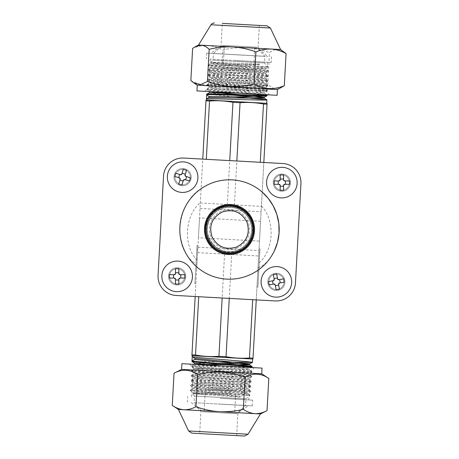 <?xml version="1.0" encoding="UTF-8"?>
<svg xmlns="http://www.w3.org/2000/svg" width="459" height="459" viewBox="0 0 459 459"><rect width="100%" height="100%" fill="white"/><g stroke="black" fill="none" stroke-linecap="round" stroke-linejoin="round"><path stroke-width="0.34" stroke-dasharray="2.29 1.72" d="M239.093 252.628A25.038 25.038 0 0 0 226.23 204.68A25.038 25.038 0 0 0 204.462 229.5A25.038 25.038 0 0 0 239.093 252.628M227.119 253.655L222.472 252.731L229.511 253.775L234.245 253.305L238.8 251.922A24.275 24.275 0 0 1 207.078 238.8A24.275 24.275 0 0 1 220.2 207.078A24.275 24.275 0 0 1 251.922 220.2A24.275 24.275 0 0 1 238.8 251.922A24.275 24.275 0 0 0 251.922 220.2A24.275 24.275 0 0 0 220.2 207.078A24.275 24.275 0 0 0 207.078 238.8A24.275 24.275 0 0 0 238.8 251.922A24.275 24.275 0 0 1 207.078 238.8A24.275 24.275 0 0 1 220.2 207.078A24.275 24.275 0 0 1 251.922 220.2A24.275 24.275 0 0 1 238.8 251.922A24.275 24.275 0 0 1 207.078 238.8A24.275 24.275 0 0 1 220.2 207.078A24.275 24.275 0 0 1 251.922 220.2A24.275 24.275 0 0 1 238.8 251.922A24.275 24.275 0 0 1 207.078 238.8A24.275 24.275 0 0 1 220.2 207.078A24.275 24.275 0 0 1 251.922 220.2A24.275 24.275 0 0 1 238.8 251.922L236.569 252.72M253.305 234.233L252.731 236.528L253.305 234.233M248.267 244.899L246.672 246.655L248.267 244.899M236.546 252.731L234.251 253.305M234.239 253.305L231.898 253.655M231.881 253.655L229.517 253.775M229.5 253.775L227.142 253.661M222.454 252.731L220.234 251.934L222.454 252.731M220.211 251.922L218.077 250.918L220.211 251.922M218.054 250.907L216.034 249.696L218.054 250.907M216.011 249.679L214.112 248.273L216.011 249.679M214.101 248.267L212.351 246.678L214.101 248.267M212.333 246.661L209.327 243L212.333 246.661M209.315 242.983L207.084 238.812L209.315 242.983M207.072 238.783L206.28 236.569L207.072 238.783M206.269 236.546L205.695 234.251L206.269 236.546M205.695 234.239L205.345 231.898L205.695 234.239M205.345 231.875L205.225 229.517L205.345 231.875M205.225 229.5L205.339 227.142L205.225 229.5M207.072 220.211L208.082 218.077L207.072 220.211M208.093 218.059L209.31 216.028L208.093 218.059M212.333 212.339L214.089 210.75L212.333 212.339M279.118 232.237A49.692 49.692 0 0 0 232.237 179.882A49.692 49.692 0 0 0 179.882 226.763A49.692 49.692 0 0 0 226.763 279.118A49.692 49.692 0 0 0 279.118 232.237M275.325 300.938A19.112 19.112 0 0 0 295.464 282.91L300.938 183.675A19.112 19.112 0 0 0 282.91 163.536L263.822 162.486L256.242 299.888L275.325 300.938M176.09 295.464L195.178 296.514L202.758 159.112L183.675 158.062A19.112 19.112 0 0 0 163.536 176.09L158.062 275.325A19.112 19.112 0 0 0 176.09 295.464M278.871 279.703L283.639 278.848M276.685 274.006L277.54 278.774M274.23 279.365L273.375 274.597M268.532 281.551L273.3 280.696M273.891 284.006L269.123 284.861M276.071 289.704L275.222 284.936M278.533 284.345L279.382 289.113M284.23 282.165L279.462 283.014M179.974 274.7L184.816 274.7M178.826 268.704L178.826 273.553M175.464 273.553L175.464 268.704M169.469 274.7L174.317 274.7M174.317 278.062L169.469 278.062M175.464 284.052L175.464 279.21M178.826 279.21L178.826 284.052M184.816 278.062L179.974 278.062M284.683 180.938L289.531 180.938M283.536 174.948L283.536 179.79M280.174 179.79L280.174 174.948M274.184 180.938L279.026 180.938M279.026 184.3L274.184 184.3M280.174 190.296L280.174 185.447M283.536 185.447L283.536 190.296M289.531 184.3L284.683 184.3M185.82 176.388L190.445 177.84M186.526 170.329L185.075 174.948M181.862 173.944L183.313 169.319M175.803 173.244L180.427 174.695M179.417 177.903L174.793 176.451M178.717 183.961L180.169 179.337M183.376 180.347L181.925 184.971M189.435 181.047L184.816 179.595M256.954 286.984L257.912 287.041L258.75 271.774L257.797 271.717L258.75 271.774L260.018 248.87L259.06 248.818L256.954 286.984L259.06 248.818M197.995 245.45L197.783 249.266L197.995 245.45L197.037 245.399L196.831 249.214L197.037 245.399M259.484 241.107L260.58 221.261L259.484 241.107L198.42 237.739L199.516 217.893L198.42 237.739M205.391 388.962L235.92 390.643L205.391 388.962L204.123 411.861L234.658 413.548L235.92 390.643M234.658 413.548L204.123 411.861M252.599 359.024L192.292 355.696M191.971 361.543L218.553 361.881M241.227 396.846L201.289 393.38L192.929 392.29L248.044 392.944L247.986 393.96L249.989 395.285L230.269 393.587L203.836 392.129C215.902 393.661 232.902 395.463 241.227 396.846C241.904 397.333 237.114 396.869 235.031 396.817L192.35 393.644C190.313 393.007 251.492 395.87 249.989 395.285L245.995 398.86L245.628 405.538L236.569 413.651L202.218 411.757L194.105 402.692L245.628 405.538L194.105 402.692L194.473 396.014L245.995 398.86L194.473 396.014L192.35 393.644L192.895 393.352L242.312 394.189L247.986 393.96L199.9 389.467L193.164 388.503L248.285 389.14L200.922 384.694L193.434 383.655L241.388 384.481L248.526 384.263L200.353 379.765L193.698 378.813L248.818 379.444L193.956 373.97L249.076 374.624L194.237 369.116L249.352 369.747L194.605 364.383M202.218 411.757L236.569 413.651M205.971 100.825L191.96 354.807L195.511 355.002C203.268 356.448 211.077 356.878 218.943 356.293L226.046 356.689C233.797 358.135 241.612 358.565 249.478 357.98L253.029 358.175L258.015 267.815L267.04 104.193L263.489 103.998C255.732 102.552 247.923 102.122 240.057 102.707L232.954 102.311C225.203 100.865 217.388 100.435 209.522 101.02L205.971 100.825L206.016 100.056M223.08 68.357L253.609 70.038L223.08 68.357L224.342 45.452L254.877 47.139L224.342 45.452M267.161 95.036C269.072 94.33 205.087 89.987 206.992 89.281C205.173 88.375 269.249 91.094 267.431 90.188C269.335 89.482 205.351 85.139 207.261 84.433C205.443 83.527 269.513 86.252 267.7 85.34C269.605 84.634 205.621 80.296 207.525 79.591C205.712 78.678 269.783 81.404 267.964 80.491C269.869 79.786 205.89 75.448 207.795 74.742C205.976 73.83 270.053 76.555 268.234 75.643C270.139 74.937 206.154 70.6 208.065 69.894C206.246 68.982 270.317 71.707 268.498 70.795C270.408 70.095 206.424 65.752 208.329 65.046L208.317 65.786L210.876 67.462L213.292 67.892L257.78 71.839L265.732 72.895L211.312 72.138L210.595 72.298L211.76 72.568L216.16 73.09L265.451 77.709L210.314 77.112L264.854 82.442L258.365 82.763L217.549 81.8L210.061 81.995L259.433 86.625L264.757 87.33L264.172 87.566L216.447 86.631L209.809 86.854L259.903 91.548L264.631 92.311L209.66 91.593M248.313 66.492L268.102 66.974C269.651 66.561 208.558 62.676 210.635 62.263L253.391 63.807C255.508 63.985 260.316 64.053 259.564 64.461L211.14 63.612L208.329 65.046L221.886 65.035L248.313 66.492C229.758 65.953 207.531 65.224 208.288 65.757C206.384 66.457 270.368 70.801 268.463 71.506L265.704 72.918L265.669 73.985L264.533 74.128L210.555 73.325L218.318 74.392L265.377 78.782L258.629 79L210.285 78.173L215.948 79.034L265.113 83.63L260.345 83.871L210.021 83.022L216.768 83.986L264.814 88.461L259.06 88.707L209.935 87.824L214.519 88.639L264.149 93.2L260.637 93.567L235.186 93.005M224.399 62.522L211.415 62.487L211.06 63.675L212.144 63.944L265.91 69.091L265.968 68.07L268.102 66.974L264.527 62.986L264.895 56.308L256.782 47.243L222.431 45.349L213.372 53.462L264.895 56.308L213.372 53.462L213.005 60.14L264.527 62.986L213.005 60.14L210.641 62.286L215.254 63.239L258.819 67.066L265.962 68.075L213.659 67.226L210.853 67.416L210.796 68.506L265.606 73.916L268.234 75.643L268.165 76.383L265.434 77.766L265.377 78.782L267.964 80.491L267.895 81.232L265.164 82.614L265.113 83.63L267.7 85.34L267.631 86.08L264.9 87.462L264.843 88.478L267.431 90.188L267.362 90.922L264.631 92.311L264.573 93.326L267.138 95.002M222.431 45.349L256.782 47.243M266.708 103.304L206.401 99.976M267.081 103.424L267.04 104.193M259.564 64.461C251.159 64.92 234.038 64.839 221.886 65.035M196.727 268.349L197.783 249.266L196.727 268.349L195.775 268.297L194.932 283.564L196.831 249.214L195.775 268.297L196.727 268.349M260.27 162.285L236.844 160.994L260.27 162.285L263.489 103.998M252.691 299.693L229.259 298.396L256.242 299.888L252.691 299.693L249.478 357.98M240.057 102.707L234.423 204.886L261.401 206.378M197.599 252.622L231.68 254.504L226.046 356.689M232.954 102.311L227.32 204.496L234.423 204.886M224.577 254.114L218.943 356.293M206.309 159.307L229.741 160.604L202.758 159.112L206.309 159.307L209.522 101.02M198.73 296.715L222.156 298.006L198.73 296.715L195.511 355.002M284.023 281.855A7.642 7.642 0 0 0 275.704 274.241A7.642 7.642 0 0 0 268.854 283.197A7.642 7.642 0 0 0 284.023 281.855M289.503 182.619A7.642 7.642 0 0 0 281.855 174.977A7.642 7.642 0 0 0 274.212 182.619A7.642 7.642 0 0 0 281.855 190.267A7.642 7.642 0 0 0 289.503 182.619A7.642 7.642 0 0 1 281.855 190.267A7.642 7.642 0 0 1 274.212 182.619A7.642 7.642 0 0 1 281.855 174.977A7.642 7.642 0 0 1 289.503 182.619A7.642 7.642 0 0 1 281.855 190.267A7.642 7.642 0 0 1 274.212 182.619A7.642 7.642 0 0 1 285.676 175.998A7.642 7.642 0 0 1 285.676 189.24A7.642 7.642 0 0 1 274.212 182.619A7.642 7.642 0 0 1 281.855 174.977A7.642 7.642 0 0 1 289.503 182.619M258.015 267.815C262.875 265.813 266.851 262.663 269.949 258.365L274.316 250.964M266.708 196.561L262.192 192.074A49.692 49.692 0 0 1 269.949 258.365M184.788 276.381A7.642 7.642 0 0 0 177.145 268.733A7.642 7.642 0 0 0 169.497 276.381A7.642 7.642 0 0 0 177.145 284.023A7.642 7.642 0 0 0 184.788 276.381A7.642 7.642 0 0 1 177.145 284.023A7.642 7.642 0 0 1 169.497 276.381A7.642 7.642 0 0 1 177.145 268.733A7.642 7.642 0 0 1 184.788 276.381A7.642 7.642 0 0 1 177.145 284.023A7.642 7.642 0 0 1 169.497 276.381A7.642 7.642 0 0 1 180.966 269.76A7.642 7.642 0 0 1 180.966 283.002A7.642 7.642 0 0 1 169.497 276.381A7.642 7.642 0 0 1 177.145 268.733A7.642 7.642 0 0 1 184.788 276.381M190.267 177.145A7.642 7.642 0 0 0 175.327 174.856A7.642 7.642 0 0 0 181.46 184.702A7.642 7.642 0 0 0 190.267 177.145M186.119 253.741A49.692 49.692 0 0 1 201.122 188.706C181.156 200.451 173.318 234.434 186.119 253.741C188.729 258.36 192.338 261.928 196.945 264.441M209.528 97.073L206.458 98.978M267.127 95.742C269.031 95.036 205.047 90.698 206.952 89.993C205.139 89.08 269.209 91.806 267.39 90.893C269.295 90.188 205.316 85.85 207.221 85.144C205.403 84.232 269.473 86.958 267.66 86.045C269.565 85.34 205.58 81.002 207.485 80.296C205.672 79.384 269.743 82.109 267.924 81.203C269.835 80.497 205.85 76.154 207.755 75.448C205.936 74.542 270.012 77.261 268.194 76.355C270.099 75.649 206.114 71.306 208.025 70.6C206.206 69.693 270.276 72.419 268.463 71.506L268.475 70.766L265.916 69.091L210.824 68.483L208.065 69.894L208.047 70.634L210.612 72.31L210.555 73.325L207.824 74.714L207.755 75.448L210.342 77.158L210.285 78.173L207.554 79.556L207.485 80.296L210.073 82.006L210.021 83.022L207.261 84.433L207.244 85.179L209.809 86.854L209.752 87.87L207.02 89.253L206.952 89.993L209.729 91.771L215.977 92.563M209.482 92.718L233.27 95.179M233.183 96.717L206.722 94.129M240.579 94.692L252.639 95.73M192.241 356.695L195.081 358.927M203.836 392.129L190.365 390.626C188.551 389.714 252.622 392.439 250.803 391.527C252.708 390.827 188.729 386.484 190.634 385.778C188.815 384.866 252.886 387.591 251.073 386.685C252.978 385.979 188.993 381.636 190.898 380.93C189.085 380.023 253.156 382.743 251.337 381.836C253.248 381.131 189.263 376.787 191.168 376.082C189.349 375.175 253.425 377.9 251.607 376.988C253.511 376.282 189.527 371.939 191.437 371.239C189.619 370.327 253.689 373.052 251.876 372.14C253.781 371.434 189.797 367.097 191.701 366.391C189.888 365.479 253.959 368.204 252.14 367.292M206.057 394.906L193.153 393.512L192.952 392.336L190.393 390.661L190.405 389.921C189.59 390.362 211.765 392.084 230.269 393.587M252.18 366.586C253.999 367.498 189.923 364.773 191.742 365.68C189.837 366.385 253.821 370.729 251.911 371.434C253.729 372.341 189.659 369.621 191.478 370.528C189.567 371.233 253.552 375.577 251.647 376.282C253.466 377.189 189.389 374.464 191.208 375.376C189.303 376.082 253.282 380.425 251.377 381.125C253.196 382.037 189.125 379.312 190.938 380.224C189.033 380.93 253.018 385.267 251.113 385.973C252.926 386.885 188.856 384.16 190.674 385.072L190.657 385.812L193.222 387.488L200.376 388.423L240.35 391.888L248.044 392.944L250.775 391.561L250.843 390.821C252.662 391.734 188.586 389.008 190.405 389.921L193.164 388.503L193.273 387.402L194.846 387.276L248.313 388.096L242.713 387.241L193.48 382.634L248.577 383.248L241.899 382.29L193.755 377.791L199.476 377.562L248.847 378.4L244.136 377.642L194.025 372.943L200.835 372.731L249.082 373.569L243.39 372.691L194.467 368.164L199.114 367.86L248.944 368.789L245.496 368.038L220.136 365.794M194.501 364.268L191.742 365.68L191.73 366.425L194.289 368.101L194.237 369.116L191.478 370.528L191.46 371.268L194.025 372.943L193.968 373.965L191.237 375.347L191.168 376.082L193.755 377.791L193.698 378.813L190.967 380.195L190.898 380.93L193.491 382.64L193.434 383.655L190.674 385.072C188.764 385.778 252.748 390.116 250.843 390.821L248.256 389.112L248.313 388.096L251.044 386.713L251.113 385.973L248.526 384.263L248.577 383.248L251.308 381.865L251.377 381.125L248.789 379.421L248.847 378.4L251.578 377.017L251.647 376.282L249.059 374.573L249.117 373.551L251.876 372.14L251.888 371.4L249.323 369.724L249.38 368.709L252.111 367.32M194.559 363.253L218.467 363.419M225.685 364.71L237.779 365.003M200.336 203.004L227.32 204.496M231.68 254.504L258.664 255.996M200.038 208.426L261.102 211.794M197.898 247.206L258.962 250.574M194.932 283.564L195.89 283.616M260.018 248.87L258.75 271.774L257.797 271.717L258.75 271.774L257.912 287.041M189.911 179.435A7.642 7.642 0 0 1 180.33 184.438A7.642 7.642 0 0 1 175.327 174.856A7.642 7.642 0 0 1 184.908 169.853A7.642 7.642 0 0 1 189.911 179.435A7.642 7.642 0 0 1 180.33 184.438A7.642 7.642 0 0 1 175.327 174.856A7.642 7.642 0 0 1 187.697 171.431A7.642 7.642 0 0 1 185.752 184.116A7.642 7.642 0 0 1 175.327 174.856A7.642 7.642 0 0 1 184.908 169.853A7.642 7.642 0 0 1 189.911 179.435M283.909 280.512A7.642 7.642 0 0 1 277.724 289.382A7.642 7.642 0 0 1 268.854 283.197A7.642 7.642 0 0 1 275.039 274.327A7.642 7.642 0 0 1 283.909 280.512A7.642 7.642 0 0 1 277.724 289.382A7.642 7.642 0 0 1 268.733 281.855A7.642 7.642 0 0 1 279.806 275.021A7.642 7.642 0 0 1 280.954 287.982A7.642 7.642 0 0 1 268.854 283.197A7.642 7.642 0 0 1 275.039 274.327A7.642 7.642 0 0 1 283.909 280.512M221.008 209.023A22.17 22.17 0 0 1 249.977 221.008A22.17 22.17 0 0 1 237.992 249.977A22.17 22.17 0 0 1 209.023 237.992A22.17 22.17 0 0 1 221.008 209.023C231.835 204.198 245.726 209.947 249.977 221.008C254.802 231.835 249.053 245.726 237.992 249.977C227.165 254.802 213.274 249.053 209.023 237.992C204.198 227.165 209.947 213.274 221.008 209.023A22.17 22.17 0 0 1 249.977 221.008A22.17 22.17 0 0 1 237.992 249.977A22.17 22.17 0 0 1 209.023 237.992A22.17 22.17 0 0 1 221.008 209.023A22.17 22.17 0 0 1 249.977 221.008A22.17 22.17 0 0 1 237.992 249.977A22.17 22.17 0 0 1 209.023 237.992A22.17 22.17 0 0 1 221.008 209.023M220.716 208.311A22.933 22.933 0 0 1 250.689 220.716A22.933 22.933 0 0 1 238.284 250.689A22.933 22.933 0 0 1 208.311 238.284A22.933 22.933 0 0 1 220.716 208.311M206.567 229.5A22.933 22.933 0 0 1 251.652 223.556A22.933 22.933 0 0 1 238.284 250.689A22.933 22.933 0 0 1 206.567 229.5M191.208 177.616A8.601 8.601 0 0 0 178.459 169.618A8.601 8.601 0 0 0 178.046 184.432A8.601 8.601 0 0 0 191.219 177.145A8.601 8.601 0 0 0 178.459 169.618A8.601 8.601 0 0 0 178.046 184.432A8.601 8.601 0 0 0 191.208 177.616M290.444 183.095A8.601 8.601 0 0 0 277.695 175.091A8.601 8.601 0 0 0 277.282 189.906A8.601 8.601 0 0 0 290.455 182.619A8.601 8.601 0 0 0 277.695 175.091A8.601 8.601 0 0 0 277.282 189.906A8.601 8.601 0 0 0 290.444 183.095M185.734 276.852A8.601 8.601 0 0 0 172.98 268.854A8.601 8.601 0 0 0 172.573 283.668A8.601 8.601 0 0 0 185.746 276.381A8.601 8.601 0 0 0 172.98 268.854A8.601 8.601 0 0 0 172.573 283.668A8.601 8.601 0 0 0 185.734 276.852M284.97 282.331A8.601 8.601 0 0 0 272.216 274.327A8.601 8.601 0 0 0 271.808 289.141A8.601 8.601 0 0 0 284.982 281.855A8.601 8.601 0 0 0 272.216 274.327A8.601 8.601 0 0 0 271.808 289.141A8.601 8.601 0 0 0 284.97 282.331M191.833 433.141L244.538 436.05M260.477 413.961L178.419 409.434M268.802 378.451C261.194 373.201 253.299 372.765 245.117 377.143C237.475 374.36 229.643 372.702 221.628 372.169C213.504 371.83 205.54 372.616 197.737 374.527C190.129 369.277 182.229 368.847 174.047 373.219M261.733 373.833L181.58 369.409M181.896 363.683L262.049 368.107M219.867 404.063L252.312 405.854L219.867 404.063M172.274 405.417C176.009 407.976 179.894 409.417 183.916 409.738C187.96 409.858 191.977 408.854 195.959 406.726C203.503 409.485 211.335 411.144 219.448 411.694L237.957 412.716L219.448 411.694C227.475 412.044 235.438 411.258 243.339 409.336C247.074 411.901 250.958 413.335 254.98 413.657C259.025 413.783 263.041 412.779 267.029 410.644M191.242 402.48L200.939 410.673L199.671 433.577L218.186 434.598M220.182 398.337L252.628 400.128L220.182 398.337M221.766 369.713L193.136 368.129L221.766 369.713M221.972 365.892L254.418 367.682L221.972 365.892M197.737 374.527L195.959 406.726M245.117 377.143L243.339 409.336M267.167 25.859L222.305 23.38L259.329 25.423L222.305 23.38L221.043 46.284L258.061 48.327L221.043 46.284L210.503 53.359L267.758 56.52L210.503 53.359M198.523 45.039L280.581 49.566M190.852 80.589C200.617 85.953 210.675 86.51 221.02 82.253C228.553 85.024 236.27 86.676 244.177 87.204C252.192 87.543 260.046 86.745 267.74 84.829L274.298 88.73L281.247 87.652M197.267 85.167L277.42 89.591M277.104 95.317L196.951 90.893M233.43 60.364L271.258 62.453L233.43 60.364M244.515 55.235L206.688 53.146L244.515 55.235M232.489 89.029L265.864 90.871L232.489 89.029M243.563 60.927L210.188 59.085L243.563 60.927M231.646 92.81L269.467 94.893L231.646 92.81M283.255 51.316L277.999 49.423C275.171 49.371 272.342 50.438 269.519 52.636C262.083 49.882 254.361 48.229 246.357 47.679C238.445 47.334 230.59 48.126 222.799 50.054C218.002 47.438 213.039 45.94 207.916 45.561C202.769 45.372 197.674 46.319 192.631 48.39M267.74 84.829L269.519 52.636M221.02 82.253L222.799 50.054M220.435 207.634A23.673 23.673 0 0 0 207.634 238.565A23.673 23.673 0 0 0 238.565 251.366A23.673 23.673 0 0 0 251.366 220.435A23.673 23.673 0 0 0 220.435 207.634C231.99 202.488 246.822 208.621 251.366 220.435C256.512 231.99 250.379 246.822 238.565 251.366C227.01 256.512 212.178 250.379 207.634 238.565C202.488 227.01 208.621 212.178 220.435 207.634M258.853 252.634L259.805 252.685L258.853 252.634M196.831 249.214L197.783 249.266L196.831 249.214M261.423 206.034C275.618 220.303 273.925 251.05 258.239 263.667M197.175 260.299C182.975 246.03 184.673 215.282 200.353 202.666M236.821 247.154C225.662 250.557 217.337 247.108 211.846 236.821C208.443 225.662 211.892 217.337 222.179 211.846C233.338 208.443 241.663 211.892 247.154 222.179C250.557 233.338 247.108 241.663 236.821 247.154M248.003 434.237L188.586 430.961M210.997 24.763L270.414 28.039M238.433 251.039C252.18 245.904 257.373 226.907 248.141 215.495C239.747 203.452 220.056 203.148 211.295 214.927C201.719 226.052 206.326 245.204 219.913 250.757C226.046 253.402 232.22 253.494 238.433 251.039C252.18 245.904 257.373 226.907 248.141 215.495C239.747 203.452 220.056 203.148 211.295 214.927C201.719 226.052 206.326 245.204 219.913 250.757C226.046 253.402 232.22 253.494 238.433 251.039M237.992 249.977C251.067 245.1 256.002 227.033 247.223 216.183C239.242 204.731 220.521 204.444 212.19 215.644C197.525 233.413 218.203 259.163 237.992 249.977M260.58 221.261L199.516 217.893M253.609 70.038L254.877 47.139M201.122 188.706L196.136 192.677M237.188 248.038C226.304 253.116 211.605 245.582 209.734 232.96C208.759 226.545 210.4 220.894 214.651 216C217.279 213.142 220.458 211.192 224.199 210.147C230.487 208.57 236.27 209.671 241.543 213.446C244.991 216.074 247.372 219.459 248.68 223.59C251.113 234.687 247.281 242.834 237.188 248.038M236.695 435.62L237.957 412.716L248.497 405.641M252.312 405.854L252.628 400.128M187.427 402.273L187.742 396.547M248.812 399.915L250.39 371.291L254.418 367.682M191.558 396.76L193.136 368.129L189.533 364.107M259.329 25.423L258.061 48.327L267.758 56.52M206.688 53.146L206.372 58.872M271.573 56.727L271.258 62.453M210.188 59.085L208.61 87.709L204.582 91.318M267.442 62.24L265.864 90.871L269.467 94.893"/><path stroke-width="0.69" d="M239.093 252.628A25.038 25.038 0 0 1 206.372 239.093A25.038 25.038 0 0 1 219.907 206.372A25.038 25.038 0 0 1 252.628 219.907A25.038 25.038 0 0 1 239.093 252.628M220.2 207.078L227.113 205.345L234.228 205.689L240.935 208.088L244.894 210.733L249.679 216.005L251.922 220.2L253.655 227.113L253.311 234.228L253.655 227.113L251.922 220.2L249.679 216.005L244.894 210.733L240.935 208.088L234.228 205.689L227.113 205.345L220.2 207.078A24.275 24.275 0 0 1 251.922 220.2A24.275 24.275 0 0 1 238.8 251.922L238.789 251.928A24.275 24.275 0 0 1 207.078 238.8A24.275 24.275 0 0 1 220.2 207.078A24.275 24.275 0 0 1 251.922 220.2A24.275 24.275 0 0 1 238.8 251.922A24.275 24.275 0 0 1 207.078 238.8A24.275 24.275 0 0 1 220.2 207.078L214.089 210.75L220.2 207.078M252.731 236.528L250.912 240.935L248.267 244.899L250.912 240.935L252.731 236.528M246.672 246.655L242.995 249.679L238.8 251.922L242.995 249.679L246.672 246.655M205.339 227.142L207.072 220.211L205.339 227.142M209.31 216.028L212.333 212.339L209.31 216.028M279.118 232.237A49.692 49.692 0 0 1 226.763 279.118A49.692 49.692 0 0 1 179.882 226.763A49.692 49.692 0 0 1 232.237 179.882A49.692 49.692 0 0 1 279.118 232.237M295.464 282.91A19.112 19.112 0 0 1 275.325 300.938L176.09 295.464A19.112 19.112 0 0 1 158.062 275.325L163.536 176.09A19.112 19.112 0 0 1 183.675 158.062L282.91 163.536A19.112 19.112 0 0 1 300.938 183.675L295.464 282.91M195.178 296.514L256.242 299.888L253.029 358.175L249.478 357.98C241.612 358.565 233.797 358.135 226.046 356.689L218.943 356.293C211.077 356.878 203.268 356.448 195.511 355.002L191.96 354.807L191.919 355.576L195.178 296.514M267.04 104.193L263.822 162.486L202.758 159.112L205.971 100.825L209.522 101.02C217.388 100.435 225.203 100.865 232.954 102.311L240.057 102.707C247.923 102.122 255.732 102.552 263.489 103.998L267.04 104.193L267.081 103.424L266.708 103.304L266.897 99.878L266.335 99.701L233.183 96.717M167.328 177.145A15.29 15.29 0 0 1 192.774 165.716A15.29 15.29 0 0 1 188.884 191.093A15.29 15.29 0 0 1 167.328 177.145M266.564 182.619A15.29 15.29 0 0 1 289.503 169.377A15.29 15.29 0 0 1 289.503 195.861A15.29 15.29 0 0 1 266.564 182.619A15.29 15.29 0 0 1 281.855 167.328A15.29 15.29 0 0 1 297.145 182.619A15.29 15.29 0 0 1 281.855 197.909A15.29 15.29 0 0 1 266.564 182.619M161.855 276.381A15.29 15.29 0 0 1 184.788 263.139A15.29 15.29 0 0 1 184.788 289.623A15.29 15.29 0 0 1 161.855 276.381A15.29 15.29 0 0 1 177.145 261.091A15.29 15.29 0 0 1 192.436 276.381A15.29 15.29 0 0 1 177.145 291.672A15.29 15.29 0 0 1 161.855 276.381M261.091 281.855A15.29 15.29 0 0 1 283.232 268.188A15.29 15.29 0 0 1 285.527 294.104A15.29 15.29 0 0 1 261.091 281.855M278.871 279.703A1.147 1.147 0 0 1 277.54 278.774L278.871 279.703L283.639 278.848L284.23 282.165L279.462 283.014L278.533 284.345A1.147 1.147 0 0 1 279.462 283.014M274.086 278.584L277.402 277.993M274.23 279.365A1.147 1.147 0 0 1 273.3 280.696L274.23 279.365L273.375 274.597L276.685 274.006L277.54 278.774M273.111 284.15L272.52 280.833M273.891 284.006A1.147 1.147 0 0 1 275.222 284.936L273.891 284.006L269.123 284.861L268.532 281.551L273.3 280.696M278.67 285.125L275.36 285.716M279.651 279.565L280.242 282.876M278.533 284.345L279.382 289.113L277.735 289.44L276.071 289.704L275.222 284.936M279.066 296.91A15.29 15.29 0 0 1 261.326 284.54A15.29 15.29 0 0 1 273.69 266.805A15.29 15.29 0 0 1 291.431 279.17A15.29 15.29 0 0 1 279.066 296.91M179.974 274.7A1.147 1.147 0 0 1 178.826 273.553L179.974 274.7L184.816 274.7L184.816 278.062L179.974 278.062L178.826 279.21A1.147 1.147 0 0 1 179.974 278.062M175.464 272.761L178.826 272.761M175.464 273.553A1.147 1.147 0 0 1 174.317 274.7L175.464 273.553L175.464 268.704L178.826 268.704L178.826 273.553M173.525 278.062L173.525 274.7M174.317 278.062A1.147 1.147 0 0 1 175.464 279.21L174.317 278.062L169.469 278.062L169.469 274.7L174.317 274.7M178.826 280.001L175.464 280.001M180.766 274.7L180.766 278.062M178.826 279.21L178.826 284.052L177.145 284.081L175.464 284.052L175.464 279.21M284.683 180.938A1.147 1.147 0 0 1 283.536 179.79L284.683 180.938L289.531 180.938L289.531 184.3L284.683 184.3L283.536 185.447A1.147 1.147 0 0 1 284.683 184.3M280.174 178.999L283.536 178.999M280.174 179.79A1.147 1.147 0 0 1 279.026 180.938L280.174 179.79L280.174 174.948L283.536 174.948L283.536 179.79M278.234 184.3L278.234 180.938M279.026 184.3A1.147 1.147 0 0 1 280.174 185.447L279.026 184.3L274.184 184.3L274.184 180.938L279.026 180.938M283.536 186.239L280.174 186.239M285.475 180.938L285.475 184.3M283.536 185.447L283.536 190.296L281.855 190.324L280.174 190.296L280.174 185.447M185.82 176.388A1.147 1.147 0 0 1 185.075 174.948L185.82 176.388L190.445 177.84L189.435 181.047L184.816 179.595L183.376 180.347A1.147 1.147 0 0 1 184.816 179.595M182.103 173.186L185.31 174.196M181.862 173.944A1.147 1.147 0 0 1 180.427 174.695L181.862 173.944L183.313 169.319L186.526 170.329L185.075 174.948M178.66 177.667L179.67 174.454M179.417 177.903A1.147 1.147 0 0 1 180.169 179.337L179.417 177.903L174.793 176.451L175.803 173.244L180.427 174.695M183.141 181.104L179.928 180.094M186.578 176.623L185.568 179.836M183.376 180.347L181.925 184.971L180.312 184.495L178.717 183.961L180.169 179.337M178.04 191.73A15.29 15.29 0 0 1 168.034 172.567A15.29 15.29 0 0 1 187.203 162.555A15.29 15.29 0 0 1 197.209 181.724A15.29 15.29 0 0 1 178.04 191.73M191.971 361.543L192.011 360.837C190.106 361.537 254.085 365.88 252.18 366.586L252.14 367.292C254.045 366.586 190.066 362.249 191.971 361.543L194.559 363.253L194.501 364.268L225.685 364.71M218.553 361.881L252.41 362.444C254.315 361.744 190.33 357.4 192.241 356.695L192.011 360.837L194.736 359.454L195.081 358.927L194.828 358.404L249.639 363.78L249.593 364.876L194.736 359.454M194.828 358.404L192.264 356.729L192.292 355.696L252.599 359.024L252.41 362.444M252.984 358.944L253.029 358.175L252.984 358.944L252.599 359.024M252.639 95.73L264.367 97.153L267.127 95.742C268.94 96.654 204.869 93.929 206.688 94.841L206.401 99.976L266.708 103.304M206.401 99.976L206.016 100.056L205.971 100.825M198.73 296.715L195.511 355.002M222.156 298.006L218.943 356.293M252.691 299.693L249.478 357.98M229.259 298.396L226.046 356.689M209.522 101.02L206.309 159.307M232.954 102.311L229.741 160.604M263.489 103.998L260.27 162.285M240.057 102.707L236.844 160.994M274.316 250.964L277.466 242.495L279.049 233.264L278.854 223.722L276.846 214.399L273.168 205.781L268.148 198.265L262.192 192.074M235.186 93.005L209.505 92.707L206.757 94.101L206.688 94.841L209.528 97.073L206.458 98.978C204.639 98.065 268.71 100.791 266.897 99.878M233.27 95.179L258.451 97.365L264.143 98.106L263.546 98.346L209.218 97.566M206.722 94.129C204.909 93.217 268.98 95.942 267.161 95.036L266.748 94.743M209.66 91.593L209.482 92.718M215.977 92.563L240.579 94.692M266.868 99.85L264.309 98.174L264.367 97.153L209.247 96.51M251.693 367.533L252.14 367.292M220.136 365.794L194.559 363.253M218.467 363.419L248.422 363.987L249.65 363.861L252.381 362.478M194.605 364.383L194.306 364.366M237.779 365.003L249.593 364.876L252.18 366.586M244.538 436.05L191.833 433.141L188.586 430.961L248.003 434.237L244.538 436.05M219.448 411.694L260.477 413.961L267.029 410.644C263.03 412.779 259.014 413.783 254.98 413.657C250.947 413.335 247.068 411.895 243.339 409.336C235.438 411.258 227.475 412.044 219.448 411.694C211.335 411.144 203.503 409.485 195.959 406.726C191.965 408.86 187.949 409.864 183.916 409.738L219.448 411.694M188.586 430.961L178.419 409.434L183.916 409.738C179.882 409.417 176.004 407.976 172.274 405.417L174.047 373.219C182.189 368.841 190.089 369.277 197.737 374.527C205.54 372.616 213.504 371.83 221.628 372.169C229.643 372.702 237.475 374.36 245.117 377.143C253.259 372.765 261.154 373.196 268.802 378.451L267.029 410.644M174.047 373.219L181.58 369.409L221.657 371.618L261.733 373.833L268.802 378.451M261.733 373.833L262.049 368.107L221.972 365.892L181.896 363.683L181.58 369.409M218.186 434.598L199.671 433.577M245.117 377.143L243.339 409.336M197.737 374.527L195.959 406.726M222.305 23.38L267.167 25.859L270.414 28.039L210.997 24.763C211.295 24.723 210.779 23.598 214.462 22.95M232.747 46.927L198.523 45.039L195.677 46.479L201.111 45.183C203.922 45.435 206.619 46.812 209.184 49.302C216.975 47.375 224.83 46.583 232.747 46.927C240.745 47.478 248.468 49.13 255.904 51.884C260.959 49.807 266.054 48.861 271.189 49.05L232.747 46.927M280.581 49.566L271.189 49.05C276.329 49.434 281.287 50.932 286.072 53.548L280.581 49.566L270.414 28.039M193.669 82.821L197.267 85.167L277.42 89.591L284.293 85.741C274 90.004 263.942 89.448 254.125 84.077C246.431 85.999 238.577 86.791 230.567 86.453C222.661 85.925 214.938 84.272 207.405 81.501L200.457 84.657L193.669 82.821L190.852 80.589L192.631 48.39L195.677 46.479M197.267 85.167L196.951 90.893L230.378 92.741L277.104 95.317L277.42 89.591M284.293 85.741L286.072 53.548M207.405 81.501L209.184 49.302M254.125 84.077L255.904 51.884M236.746 246.976C225.702 250.344 217.457 246.936 212.024 236.746C208.656 225.702 212.064 217.457 222.254 212.024C233.298 208.656 241.543 212.064 246.976 222.254C250.344 233.298 246.936 241.543 236.746 246.976M192.292 355.696L191.919 355.576M267.127 95.742L267.161 95.036M248.003 434.237L260.477 413.961M178.419 409.434L172.274 405.417M210.997 24.763L198.523 45.039"/></g></svg>
